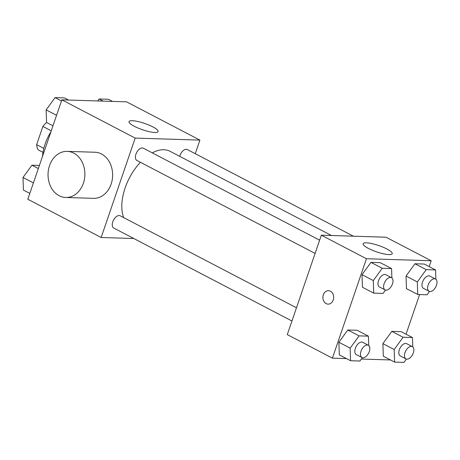 <?xml version="1.0" encoding="UTF-8"?>
<svg xmlns="http://www.w3.org/2000/svg" width="460" height="460" viewBox="0 0 460 460"><rect width="100%" height="100%" fill="white"/><g stroke="black" fill="none" stroke-linecap="round" stroke-linejoin="round"><path stroke-width="0.69" d="M43.815 148.402L36.633 144.659A18.268 10.252 117.5 0 0 38.209 149.856L42.987 152.352M36.633 144.659L42.872 126.442A18.268 10.252 117.5 0 1 46.604 122.486M51.25 130.812L42.872 126.442M50.922 131.784A34.598 19.424 117.5 0 0 45.114 144.02A34.598 19.424 117.5 0 0 42.51 156.348M133.814 238.521L101.154 237.504L27.824 199.249L61.858 99.837L126.58 101.85L199.91 140.104L195.258 153.697M140.398 162.282A42.285 23.736 117.5 0 0 125.103 188.013A42.285 23.736 117.5 0 0 123.711 217.643M331.487 235.508L170.085 151.317A42.285 23.736 117.5 0 0 152.283 152.869M101.154 237.504L135.188 138.092L199.91 140.104M353.389 236.193L187.312 149.558A6.917 3.887 117.5 0 0 179.952 155.56A6.917 3.887 117.5 0 0 179.716 156.337M296.481 307.769L120.152 215.786A6.917 3.887 117.5 0 0 112.792 221.789A6.917 3.887 117.5 0 0 113.752 228.056L291.95 321.011M315.094 253.414L136.896 160.454A6.917 3.887 -62.5 0 1 136.654 152.524A6.917 3.887 -62.5 0 1 143.296 148.183L319.631 240.172M135.188 138.092L61.858 99.837M134.332 126.304A15.375 3.329 -161.1 0 1 129.03 121.612A15.375 3.329 -161.1 0 1 144.653 123.441A15.375 3.329 -161.1 0 1 158.125 131.571A15.375 3.329 -161.1 0 1 149.327 131.681A15.375 3.329 -161.1 0 1 134.332 126.304M67.177 151.374L94.915 152.237A23.063 18.423 91.8 0 1 111.119 184.121A23.063 18.423 91.8 0 1 93.478 198.34L65.74 197.478A23.063 18.423 91.8 0 1 48.047 173.857A23.063 18.423 91.8 0 1 67.177 151.374A23.063 18.423 91.8 0 1 83.381 183.252A23.063 18.423 91.8 0 1 65.74 197.478M346.466 358.587L332.419 358.15L287.293 334.61L321.333 235.192L386.055 237.21L431.181 260.751L429.18 266.593M390.477 359.956L361.353 359.047M406.456 288.615L406.036 276.04L414.966 263.764L424.304 264.051L414.966 263.764L406.036 276.04L406.456 288.615L417.737 294.498L417.318 281.928L426.247 269.646L435.585 269.939L435.896 279.289M339.296 354.844L338.882 342.274L347.806 329.992L357.15 330.28L347.806 329.992L338.882 342.274L339.296 354.844L350.577 360.732L350.163 348.157L359.087 335.875L368.431 336.168L368.742 345.523M419.606 294.561L406.036 334.196M332.419 358.15L366.459 258.733L431.181 260.751M383.312 356.212L382.892 343.643L391.816 331.361L401.16 331.654L391.816 331.361L382.892 343.643L383.312 356.212L394.594 362.1L394.174 349.531L403.098 337.249L412.442 337.536L412.752 346.892M362.44 287.247L362.026 274.672L370.95 262.39L380.293 262.683L370.95 262.39L362.026 274.672L362.44 287.247L373.721 293.129L373.307 280.56L382.231 268.278L391.575 268.565L391.885 277.92M366.459 258.733L321.333 235.192M368.42 248.423A15.375 3.329 -161.1 0 1 363.118 243.725A15.375 3.329 -161.1 0 1 378.747 245.559A15.375 3.329 -161.1 0 1 392.213 253.69A15.375 3.329 -161.1 0 1 383.416 253.799A15.375 3.329 -161.1 0 1 368.42 248.423M333.224 299.983A6.727 5.37 91.8 0 1 328.078 304.129A6.727 5.37 91.8 0 1 322.914 297.24A6.727 5.37 91.8 0 1 328.497 290.685A6.727 5.37 91.8 0 1 333.224 299.983M328.078 304.129A6.727 5.37 91.8 0 1 322.92 297.24A6.727 5.37 91.8 0 1 328.497 290.685M385.491 290.087L383.065 293.422L373.721 293.129M391.489 277.656L385.848 274.712A6.917 3.887 117.5 0 0 378.488 280.721A6.917 3.887 117.5 0 0 379.448 286.983L385.089 289.926A6.917 3.887 117.5 0 0 391.736 285.585A6.917 3.887 117.5 0 0 391.489 277.656A6.917 3.887 117.5 0 0 384.129 283.659A6.917 3.887 117.5 0 0 385.089 289.926M373.307 280.56L362.026 274.672M382.231 268.278L370.95 262.39M391.575 268.565L380.293 262.683M429.502 291.456L427.075 294.791L417.737 294.498M435.505 279.024L429.864 276.086A6.917 3.887 117.5 0 0 422.498 282.089A6.917 3.887 117.5 0 0 423.459 288.351L429.099 291.295A6.917 3.887 117.5 0 0 435.746 286.959A6.917 3.887 117.5 0 0 435.505 279.024A6.917 3.887 117.5 0 0 428.139 285.033A6.917 3.887 117.5 0 0 429.099 291.295M417.318 281.928L406.036 276.04M426.247 269.646L414.966 263.764M435.585 269.939L424.304 264.051M362.342 357.684L359.921 361.019L350.577 360.732M368.345 345.259L362.704 342.315A6.917 3.887 117.5 0 0 355.344 348.318A6.917 3.887 117.5 0 0 356.304 354.585L361.945 357.523A6.917 3.887 117.5 0 0 368.586 353.188A6.917 3.887 117.5 0 0 368.345 345.259A6.917 3.887 117.5 0 0 360.985 351.262A6.917 3.887 117.5 0 0 361.945 357.523M350.163 348.157L338.882 342.274M359.087 335.875L347.806 329.992M368.431 336.168L357.15 330.28M406.358 359.059L403.932 362.394L394.594 362.1M412.355 346.627L406.715 343.683A6.917 3.887 117.5 0 0 399.355 349.692A6.917 3.887 117.5 0 0 400.315 355.954L405.956 358.898A6.917 3.887 117.5 0 0 412.603 354.556A6.917 3.887 117.5 0 0 412.355 346.627A6.917 3.887 117.5 0 0 404.995 352.63A6.917 3.887 117.5 0 0 405.956 358.898M394.174 349.531L382.892 343.643M403.098 337.249L391.816 331.361M412.442 337.536L401.16 331.654M52.969 125.804L46.563 122.463L46.144 109.888L55.068 97.606L64.411 97.899L68.523 100.044M56.557 115.322L46.144 109.888M61.479 100.953L55.068 97.606M97.646 100.953L99.084 98.98L108.428 99.268L112.539 101.413M103.195 101.125L99.084 98.98M29.825 193.407L23.414 190.06L23 177.491L31.924 165.209L39.399 165.439M33.413 182.925L23 177.491M38.329 168.55L31.924 165.209"/></g></svg>
